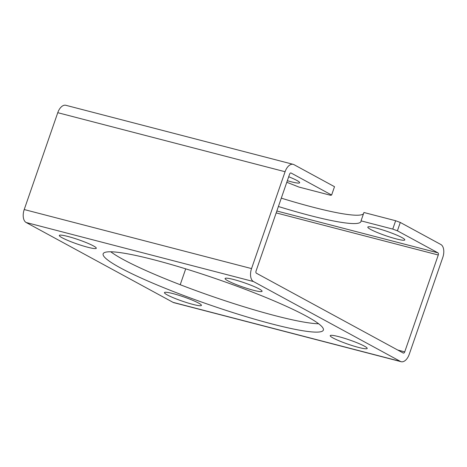 <?xml version="1.0" encoding="UTF-8"?>
<svg xmlns="http://www.w3.org/2000/svg" width="467" height="467" viewBox="0 0 467 467"><rect width="100%" height="100%" fill="white"/><g stroke="black" fill="none" stroke-linecap="round" stroke-linejoin="round"><path stroke-width="0.7" d="M286.785 182.282A116.528 13.38 -160.9 0 1 298.868 187.045L330.583 195.282L331.623 195.043L291.069 173A1.78 1.004 104.6 0 0 290.941 172.948A1.78 1.004 104.6 0 0 289.593 174.179L256.05 271.041A1.78 1.004 104.6 0 0 256.371 273.201L403.254 353.046A1.78 1.004 104.6 0 0 403.383 353.099A1.78 1.004 104.6 0 0 404.731 351.867L438.274 255.005A1.78 1.004 104.6 0 0 437.953 252.845L397.399 230.803L392.759 229.087L395.648 220.733L400.295 222.455L440.842 244.498A10.677 6.03 -75.4 0 1 442.78 257.457L409.238 354.313A10.677 6.03 -75.4 0 1 401.147 361.709A10.677 6.03 -75.4 0 1 400.365 361.394L253.482 281.548A10.677 6.03 -75.4 0 1 251.544 268.589L285.086 171.728A10.677 6.03 -75.4 0 1 293.177 164.337A10.677 6.03 -75.4 0 1 293.959 164.647L334.512 186.695L331.623 195.043M278.396 206.502A116.528 13.38 -160.9 0 0 360.962 221.533A116.528 13.38 -160.9 0 0 361.044 220.85L392.759 229.087M361.044 220.85L363.933 212.497L395.648 220.733M363.495 213.769A116.528 13.38 19.1 0 1 281.292 198.148M401.147 361.709L173.823 302.663A10.677 6.03 -75.4 0 1 173.041 302.353L26.158 222.502A10.677 6.03 -75.4 0 1 24.22 209.543L57.762 112.687A10.677 6.03 -75.4 0 1 65.853 105.291L293.177 164.337M253.488 290.287A19.567 2.247 -160.9 0 0 262.069 291.303A19.567 2.247 -160.9 0 0 244.311 282.774A19.567 2.247 -160.9 0 0 225.082 278.495A19.567 2.247 -160.9 0 0 227.949 280.842A19.567 2.247 -160.9 0 0 253.488 290.287M93.435 245.905A19.567 2.247 -160.9 0 0 73.004 237.913A19.567 2.247 -160.9 0 0 59.315 235.444A19.567 2.247 -160.9 0 0 62.181 237.785A19.567 2.247 -160.9 0 0 82.618 245.782A19.567 2.247 -160.9 0 0 96.301 248.246A19.567 2.247 -160.9 0 0 93.435 245.905M173.035 293.609A19.567 2.247 -160.9 0 0 164.454 292.593A19.567 2.247 -160.9 0 0 167.314 294.94A19.567 2.247 -160.9 0 0 187.752 302.931A19.567 2.247 -160.9 0 0 201.435 305.4A19.567 2.247 -160.9 0 0 192.182 300.094A19.567 2.247 -160.9 0 0 173.035 293.609M333.082 337.997A19.567 2.247 -160.9 0 0 353.519 345.989A19.567 2.247 -160.9 0 0 367.202 348.458A19.567 2.247 -160.9 0 0 349.444 339.929A19.567 2.247 -160.9 0 0 330.216 335.65A19.567 2.247 -160.9 0 0 333.082 337.997M120.2 267.778A116.528 13.38 -160.9 0 0 241.883 315.377A116.528 13.38 -160.9 0 0 323.374 330.081A116.528 13.38 -160.9 0 0 217.64 279.307A116.528 13.38 -160.9 0 0 103.149 253.82A116.528 13.38 -160.9 0 0 120.2 267.778M287.333 180.694A19.567 2.247 -160.9 0 0 299.656 182.755A19.567 2.247 -160.9 0 0 296.79 180.408A19.567 2.247 -160.9 0 0 288.699 176.754M318.646 323.765A116.528 13.38 19.1 0 1 226.548 301.233A116.528 13.38 19.1 0 1 123.09 259.43A116.528 13.38 19.1 0 1 110.767 251.783M180.215 284.718L185.708 268.852M401.929 237.563A19.567 2.247 -160.9 0 0 381.492 229.571A19.567 2.247 -160.9 0 0 367.809 227.102A19.567 2.247 -160.9 0 0 385.561 235.631A19.567 2.247 -160.9 0 0 404.79 239.91A19.567 2.247 -160.9 0 0 401.929 237.563M400.295 222.455L397.399 230.803M173.041 302.353L400.365 361.394M26.158 222.502L253.482 281.548M24.22 209.543L251.544 268.589M57.762 112.687L285.086 171.728M397.744 350.052L404.731 351.867M276.178 212.905L438.274 255.005M276.838 211.002L437.953 252.845"/></g></svg>
